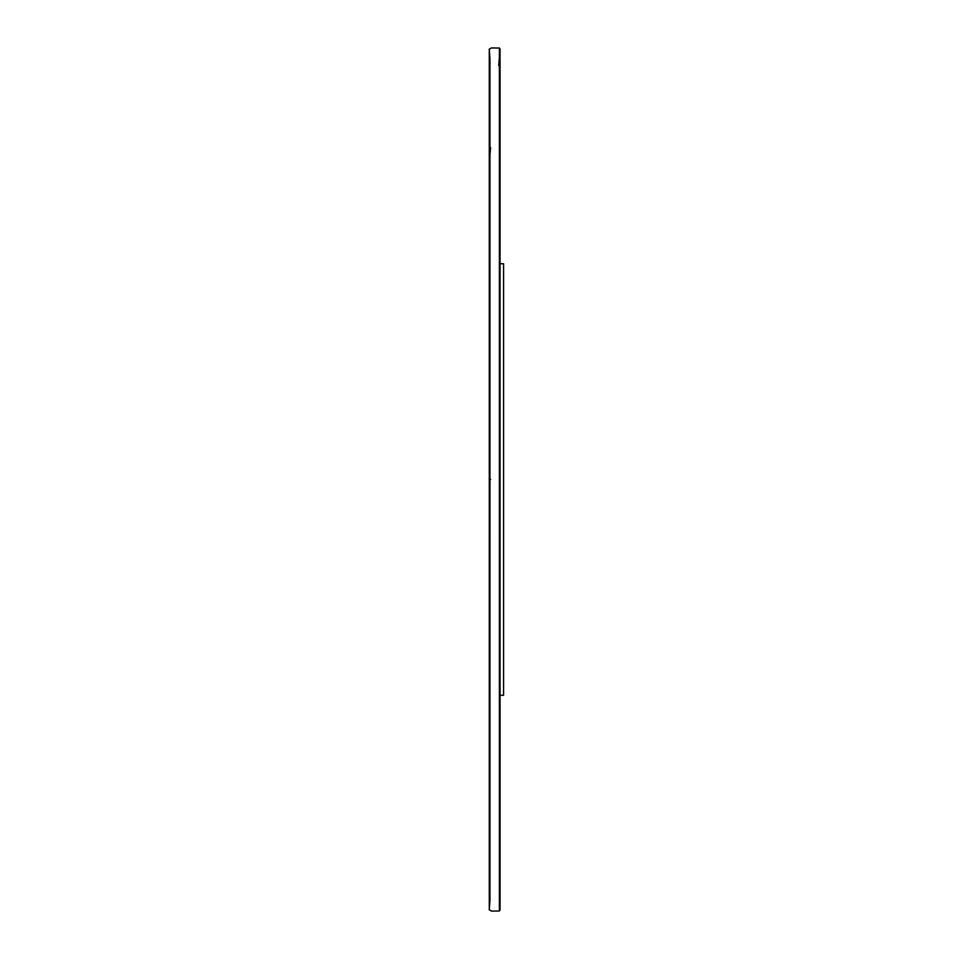 <?xml version="1.0" encoding="UTF-8"?>
<svg xmlns="http://www.w3.org/2000/svg" width="959" height="959" viewBox="0 0 959 959"><rect width="100%" height="100%" fill="white"/><g stroke="black" fill="none" stroke-linecap="round" stroke-linejoin="round"><path stroke-width="1.44" d="M499.375 59.134L499.375 900.273L499.387 695.275L503.571 695.275L503.571 263.725L499.375 263.725M489.953 58.727L489.953 900.273L489.282 909.959L489.27 49.257L491.296 47.95L499.375 48.022L499.375 910.978L496.726 911.05L491.296 911.05L489.27 909.743L489.282 49.041L489.953 58.727M490.624 479.5L489.953 479.5M499.375 910.978L500.059 910.067L500.059 49.053L498.716 65.548M490.624 147.71L489.282 161.556M499.387 900.285L499.387 58.715M499.387 695.275L499.375 900.177L500.059 909.947L500.059 695.275M500.059 263.725L500.059 49.017L499.375 48.022"/></g></svg>

